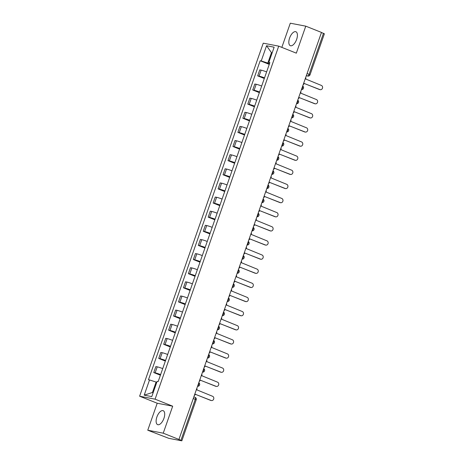 <?xml version="1.0" encoding="UTF-8"?>
<svg xmlns="http://www.w3.org/2000/svg" width="464" height="464" viewBox="0 0 464 464"><rect width="100%" height="100%" fill="white"/><g stroke="black" fill="none" stroke-linecap="round" stroke-linejoin="round"><path stroke-width="0.7" d="M163.931 418.342A7.511 3.532 -68.3 0 0 163.195 410.692A7.511 3.532 -68.3 0 0 156.896 416.991A7.511 3.532 -68.3 0 0 157.632 424.641A7.511 3.532 -68.3 0 0 163.931 418.342M296.635 39.394A7.511 3.532 -68.3 0 0 295.899 31.743A7.511 3.532 -68.3 0 0 289.6 38.048A7.511 3.532 -68.3 0 0 290.336 45.698A7.511 3.532 -68.3 0 0 296.635 39.394M147.761 430.221L163.235 433.185L178.936 439.449L321.477 32.428L305.77 26.164L296.322 53.157L278.725 46.139L263.25 43.175L139.618 396.215L157.215 403.233L147.761 430.221L168.838 438.347L181.61 440.794L180.931 440.336L195.298 399.307A1.926 0.905 -68.3 0 0 195.112 397.346A1.926 0.905 -68.3 0 0 195.031 397.323L193.853 396.853M305.77 26.164L290.296 23.2L281.834 47.374M163.235 433.185L172.689 406.197L155.092 399.179L278.725 46.139M178.936 439.449L180.931 440.336M321.448 32.509L324.382 33.779L310.016 74.808L309.099 74.344L323.472 33.315M266.62 71.903A4.431 0.354 -160.7 0 0 261.139 70.145L259.765 69.878L257.671 75.858L259.045 76.119A4.431 0.354 19.3 0 1 264.526 77.877M264.306 78.503L257.671 75.858M261.673 86.031A4.431 0.354 -160.7 0 0 256.192 84.274L254.817 84.007L252.723 89.987L254.098 90.248A4.431 0.354 19.3 0 1 259.579 92.005M259.359 92.632L252.723 89.987M256.725 100.16A4.431 0.354 -160.7 0 0 251.244 98.403L249.87 98.136L247.776 104.116L249.151 104.377A4.431 0.354 19.3 0 1 254.632 106.134M254.411 106.761L247.776 104.116M251.778 114.289A4.431 0.354 -160.7 0 0 246.297 112.532L244.922 112.265L242.829 118.245L244.203 118.506A4.431 0.354 19.3 0 1 249.684 120.263M249.464 120.889L242.829 118.245M246.831 128.418A4.431 0.354 -160.7 0 0 241.35 126.66L239.975 126.394L237.881 132.373L239.256 132.64A4.431 0.354 19.3 0 1 244.737 134.392M244.516 135.018L237.881 132.373M241.883 142.547A4.431 0.354 -160.7 0 0 236.402 140.789L235.028 140.522L232.934 146.502L234.308 146.769A4.431 0.354 19.3 0 1 239.789 148.521M239.569 149.147L232.934 146.502M236.936 156.675A4.431 0.354 -160.7 0 0 231.455 154.918L230.08 154.651L227.986 160.631L229.361 160.898A4.431 0.354 19.3 0 1 234.842 162.649M234.622 163.276L227.986 160.631M231.988 170.804A4.431 0.354 -160.7 0 0 226.507 169.047L225.133 168.786L223.039 174.76L224.414 175.027A4.431 0.354 19.3 0 1 229.895 176.778M229.674 177.405L223.039 174.76M227.041 184.933A4.431 0.354 -160.7 0 0 221.56 183.176L220.185 182.915L218.092 188.889L219.466 189.155A4.431 0.354 19.3 0 1 224.947 190.907M224.727 191.533L218.092 188.889M222.088 199.062A4.431 0.354 -160.7 0 0 216.613 197.304L215.232 197.043L213.144 203.017L214.519 203.284A4.431 0.354 19.3 0 1 219.994 205.036M219.779 205.662L213.144 203.017M217.14 213.191A4.431 0.354 -160.7 0 0 211.665 211.433L210.285 211.172L208.191 217.146L209.571 217.413A4.431 0.354 19.3 0 1 215.047 219.165M214.832 219.791L208.191 217.146M212.193 227.319A4.431 0.354 -160.7 0 0 206.718 225.562L205.337 225.301L203.244 231.275L204.624 231.542A4.431 0.354 19.3 0 1 210.099 233.293M209.879 233.92L203.244 231.275M207.246 241.448A4.431 0.354 -160.7 0 0 201.765 239.691L200.39 239.43L198.296 245.404L199.671 245.671A4.431 0.354 19.3 0 1 205.152 247.422M204.931 248.049L198.296 245.404M202.298 255.577A4.431 0.354 -160.7 0 0 196.817 253.82L195.443 253.559L193.349 259.533L194.723 259.799A4.431 0.354 19.3 0 1 200.204 261.551M199.984 262.177L193.349 259.533M197.351 269.706A4.431 0.354 -160.7 0 0 191.87 267.948L190.495 267.687L188.401 273.661L189.776 273.928A4.431 0.354 19.3 0 1 195.257 275.68M195.037 276.312L188.401 273.661M192.403 283.835A4.431 0.354 -160.7 0 0 186.922 282.077L185.548 281.816L183.454 287.79L184.829 288.057A4.431 0.354 19.3 0 1 190.31 289.809M190.089 290.441L183.454 287.79M187.456 297.963A4.431 0.354 -160.7 0 0 181.975 296.206L180.6 295.945L178.507 301.919L179.881 302.186A4.431 0.354 19.3 0 1 185.362 303.943M185.142 304.57L178.507 301.919M182.509 312.092A4.431 0.354 -160.7 0 0 177.028 310.335L175.653 310.074L173.559 316.048L174.934 316.315A4.431 0.354 19.3 0 1 180.415 318.072M180.194 318.698L173.559 316.048M177.561 326.221A4.431 0.354 -160.7 0 0 172.08 324.464L170.706 324.203L168.612 330.177L169.986 330.443A4.431 0.354 19.3 0 1 175.467 332.201M175.247 332.827L168.612 330.177M172.614 340.35A4.431 0.354 -160.7 0 0 167.133 338.592L165.758 338.331L163.664 344.305L165.039 344.572A4.431 0.354 19.3 0 1 170.52 346.33M170.3 346.956L163.664 344.305M167.666 354.479A4.431 0.354 -160.7 0 0 162.185 352.721L160.811 352.46L158.717 358.434L160.092 358.701A4.431 0.354 19.3 0 1 165.573 360.458M165.352 361.085L158.717 358.434M162.713 368.607A4.431 0.354 -160.7 0 0 157.238 366.85L155.858 366.589L153.77 372.563L155.144 372.83A4.431 0.354 19.3 0 1 160.625 374.587M160.405 375.214L153.77 372.563M272.13 52.937L271.457 52.67L267.809 63.081L269.474 63.748M267.809 63.081L261.232 60.958L266.562 45.739L274.143 47.195L268.813 62.408L269.729 63.029M156.774 382.342L156.101 382.069L152.453 392.486L144.2 395.16L151.774 396.61L157.105 381.396L158.166 381.599L269.874 62.611L268.813 62.408M144.2 395.16L149.524 379.946L156.101 382.069M261.232 60.958L260.176 60.755L148.468 379.743L149.524 379.946M139.618 396.215L155.092 399.179M157.215 403.233L172.689 406.197M152.453 392.486L153.172 392.625M272.177 52.803L271.457 52.67L266.562 45.739M269.253 64.374L260.176 60.755M303.207 84.581A1.926 1.694 100.8 0 0 304.158 83.468L319.986 89.622A2.216 1.943 100.8 0 0 321.448 85.457L305.712 79.025A1.926 1.694 100.8 0 0 305.683 77.523M320.299 89.714L319.713 89.604A2.216 1.943 -79.2 0 1 319.4 89.511L304.169 83.439M298.259 98.71A1.926 1.694 100.8 0 0 299.21 97.597L315.039 103.75A2.216 1.943 100.8 0 0 316.5 99.586L300.765 93.16A1.926 1.694 100.8 0 0 300.736 91.652M315.352 103.843L314.766 103.733A2.216 1.943 -79.2 0 1 314.453 103.64L299.222 97.568M293.312 112.839A1.926 1.694 100.8 0 0 294.263 111.725L310.091 117.879A2.216 1.943 100.8 0 0 311.553 113.715L295.817 107.288A1.926 1.694 100.8 0 0 295.788 105.78M310.404 117.972L309.819 117.862A2.216 1.943 -79.2 0 1 309.505 117.769L294.275 111.696M288.364 126.968A1.926 1.694 100.8 0 0 289.316 125.854L305.144 132.008A2.216 1.943 100.8 0 0 306.6 127.844L290.87 121.417A1.926 1.694 100.8 0 0 290.841 119.909M305.457 132.101L304.871 131.991A2.216 1.943 -79.2 0 1 304.558 131.898L289.327 125.825M283.417 141.097A1.926 1.694 100.8 0 0 284.368 139.983L300.196 146.137A2.216 1.943 100.8 0 0 301.652 141.972L285.923 135.546A1.926 1.694 100.8 0 0 285.888 134.038M300.51 146.23L299.924 146.119A2.216 1.943 -79.2 0 1 299.611 146.027L284.374 139.954M278.47 155.225A1.926 1.694 100.8 0 0 279.421 154.112L295.249 160.266A2.216 1.943 100.8 0 0 296.705 156.101L280.975 149.675A1.926 1.694 100.8 0 0 280.94 148.167M295.562 160.358L294.976 160.248A2.216 1.943 -79.2 0 1 294.663 160.155L279.427 154.083M273.522 169.354A1.926 1.694 100.8 0 0 274.473 168.241L290.302 174.394A2.216 1.943 100.8 0 0 291.757 170.23L276.028 163.804A1.926 1.694 100.8 0 0 275.993 162.296M290.615 174.487L290.023 174.377A2.216 1.943 -79.2 0 1 289.716 174.284L274.479 168.212M268.575 183.483A1.926 1.694 100.8 0 0 269.52 182.369L285.354 188.523A2.216 1.943 100.8 0 0 286.81 184.359L271.075 177.932A1.926 1.694 100.8 0 0 271.046 176.424M285.667 188.616L285.076 188.506A2.216 1.943 -79.2 0 1 284.763 188.413L269.532 182.34M263.627 197.612A1.926 1.694 100.8 0 0 264.573 196.498L280.407 202.652A2.216 1.943 100.8 0 0 281.863 198.488L266.127 192.061A1.926 1.694 100.8 0 0 266.098 190.553M280.714 202.745L280.128 202.635A2.216 1.943 -79.2 0 1 279.815 202.542L264.584 196.469M258.68 211.741A1.926 1.694 100.8 0 0 259.625 210.627L275.454 216.781A2.216 1.943 100.8 0 0 276.915 212.616L261.18 206.19A1.926 1.694 100.8 0 0 261.151 204.682M275.767 216.874L275.181 216.763A2.216 1.943 -79.2 0 1 274.868 216.671L259.637 210.598M253.733 225.869A1.926 1.694 100.8 0 0 254.678 224.756L270.506 230.91A2.216 1.943 100.8 0 0 271.968 226.745L256.232 220.319A1.926 1.694 100.8 0 0 256.203 218.811M270.819 231.002L270.234 230.892A2.216 1.943 -79.2 0 1 269.92 230.799L254.69 224.727M248.785 239.998A1.926 1.694 100.8 0 0 249.731 238.885L265.559 245.038A2.216 1.943 100.8 0 0 267.02 240.874L251.285 234.448A1.926 1.694 100.8 0 0 251.256 232.94M265.872 245.131L265.286 245.021A2.216 1.943 -79.2 0 1 264.973 244.928L249.742 238.856M243.832 254.127A1.926 1.694 100.8 0 0 244.783 253.013L260.611 259.167A2.216 1.943 100.8 0 0 262.073 255.003L246.338 248.576A1.926 1.694 100.8 0 0 246.309 247.068M260.925 259.26L260.339 259.15A2.216 1.943 -79.2 0 1 260.026 259.057L244.795 252.984M238.885 268.256A1.926 1.694 100.8 0 0 239.836 267.142L255.664 273.296A2.216 1.943 100.8 0 0 257.126 269.132L241.39 262.705A1.926 1.694 100.8 0 0 241.361 261.197M255.977 273.389L255.391 273.279A2.216 1.943 -79.2 0 1 255.078 273.186L239.847 267.113M233.937 282.385A1.926 1.694 100.8 0 0 234.888 281.271L250.717 287.425A2.216 1.943 100.8 0 0 252.178 283.26L236.443 276.834A1.926 1.694 100.8 0 0 236.414 275.326M251.03 287.518L250.444 287.407A2.216 1.943 -79.2 0 1 250.131 287.315L234.9 281.242M228.99 296.513A1.926 1.694 100.8 0 0 229.941 295.4L245.769 301.554A2.216 1.943 100.8 0 0 247.225 297.389L231.495 290.963A1.926 1.694 100.8 0 0 231.466 289.455M246.082 301.646L245.497 301.536A2.216 1.943 -79.2 0 1 245.183 301.443L229.953 295.371M224.042 310.642A1.926 1.694 100.8 0 0 224.994 309.529L240.822 315.688A2.216 1.943 100.8 0 0 242.278 311.518L226.548 305.092A1.926 1.694 100.8 0 0 226.513 303.584M241.135 315.775L240.549 315.665A2.216 1.943 -79.2 0 1 240.236 315.572L224.999 309.5M219.095 324.771A1.926 1.694 100.8 0 0 220.046 323.657L235.874 329.817A2.216 1.943 100.8 0 0 237.33 325.647L221.601 319.22A1.926 1.694 100.8 0 0 221.566 317.712M236.188 329.904L235.602 329.794A2.216 1.943 -79.2 0 1 235.289 329.701L220.052 323.628M214.148 338.9A1.926 1.694 100.8 0 0 215.099 337.786L230.927 343.946A2.216 1.943 100.8 0 0 232.383 339.776L216.653 333.349A1.926 1.694 100.8 0 0 216.618 331.841M231.24 344.033L230.654 343.923A2.216 1.943 -79.2 0 1 230.341 343.83L215.105 337.757M209.2 353.029A1.926 1.694 100.8 0 0 210.146 351.915L225.98 358.075A2.216 1.943 100.8 0 0 227.435 353.904L211.7 347.478A1.926 1.694 100.8 0 0 211.671 345.97M226.293 358.162L225.701 358.051A2.216 1.943 -79.2 0 1 225.388 357.959L210.157 351.886M204.253 367.163A1.926 1.694 100.8 0 0 205.198 366.044L221.032 372.203A2.216 1.943 100.8 0 0 222.488 368.033L206.753 361.607A1.926 1.694 100.8 0 0 206.724 360.099M221.34 372.29L220.754 372.18A2.216 1.943 -79.2 0 1 220.441 372.087L205.21 366.015M199.305 381.292A1.926 1.694 100.8 0 0 200.251 380.173L216.079 386.332A2.216 1.943 100.8 0 0 217.541 382.162L201.805 375.736A1.926 1.694 100.8 0 0 201.776 374.228M216.392 386.419L215.806 386.309A2.216 1.943 -79.2 0 1 215.493 386.216L200.262 380.144M194.358 395.421A1.926 1.694 100.8 0 0 195.303 394.301L211.132 400.461A2.216 1.943 100.8 0 0 212.593 396.291L196.858 389.864A1.926 1.694 100.8 0 0 196.829 388.356M211.445 400.548L210.859 400.438A2.216 1.943 -79.2 0 1 210.546 400.345L195.315 394.272M197.635 386.054A1.926 0.905 -68.3 0 0 198.667 384.552A1.926 0.905 -68.3 0 0 198.754 382.864M202.582 371.925A1.926 0.905 -68.3 0 0 203.621 370.423A1.926 0.905 -68.3 0 0 203.702 368.735M207.53 357.796A1.926 0.905 -68.3 0 0 208.568 356.294A1.926 0.905 -68.3 0 0 208.649 354.606M212.477 343.667A1.926 0.905 -68.3 0 0 213.515 342.165A1.926 0.905 -68.3 0 0 213.597 340.477M217.425 329.539A1.926 0.905 -68.3 0 0 218.463 328.036A1.926 0.905 -68.3 0 0 218.544 326.349M222.372 315.41A1.926 0.905 -68.3 0 0 223.41 313.908A1.926 0.905 -68.3 0 0 223.491 312.22M227.319 301.281A1.926 0.905 -68.3 0 0 228.358 299.779A1.926 0.905 -68.3 0 0 228.439 298.091M232.273 287.152A1.926 0.905 -68.3 0 0 233.305 285.65A1.926 0.905 -68.3 0 0 233.386 283.962M237.22 273.023A1.926 0.905 -68.3 0 0 238.252 271.521A1.926 0.905 -68.3 0 0 238.334 269.833M242.167 258.895A1.926 0.905 -68.3 0 0 243.2 257.392A1.926 0.905 -68.3 0 0 243.287 255.705M247.115 244.766A1.926 0.905 -68.3 0 0 248.147 243.264A1.926 0.905 -68.3 0 0 248.234 241.576M252.062 230.637A1.926 0.905 -68.3 0 0 253.095 229.135A1.926 0.905 -68.3 0 0 253.182 227.447M257.01 216.508A1.926 0.905 -68.3 0 0 258.042 215A1.926 0.905 -68.3 0 0 258.129 213.318M261.957 202.379A1.926 0.905 -68.3 0 0 262.989 200.871A1.926 0.905 -68.3 0 0 263.076 199.189M266.904 188.251A1.926 0.905 -68.3 0 0 267.943 186.743A1.926 0.905 -68.3 0 0 268.024 185.055M271.852 174.122A1.926 0.905 -68.3 0 0 272.89 172.614A1.926 0.905 -68.3 0 0 272.971 170.926M276.799 159.993A1.926 0.905 -68.3 0 0 277.837 158.485A1.926 0.905 -68.3 0 0 277.919 156.797M281.747 145.864A1.926 0.905 -68.3 0 0 282.785 144.356A1.926 0.905 -68.3 0 0 282.866 142.668M286.694 131.735A1.926 0.905 -68.3 0 0 287.732 130.227A1.926 0.905 -68.3 0 0 287.813 128.54M291.647 117.607A1.926 0.905 -68.3 0 0 292.68 116.099A1.926 0.905 -68.3 0 0 292.761 114.411M296.595 103.478A1.926 0.905 -68.3 0 0 297.627 101.97A1.926 0.905 -68.3 0 0 297.708 100.282M301.542 89.349A1.926 0.905 -68.3 0 0 302.574 87.841A1.926 0.905 -68.3 0 0 302.656 86.153M306.304 75.742L307.562 75.98A1.926 0.905 -68.3 0 0 309.099 74.344L307.075 73.538M306.385 75.51L307.562 75.98A1.926 1.694 -79.2 0 0 307.835 76.061A1.926 1.926 0 0 0 310.016 74.808M160.092 358.701L162.185 352.721M165.039 344.572L167.133 338.592M169.986 330.443L172.08 324.464M174.934 316.315L177.028 310.335M179.881 302.186L181.975 296.206M184.829 288.057L186.922 282.077M189.776 273.928L191.87 267.948M194.723 259.799L196.817 253.82M199.671 245.671L201.765 239.691M204.624 231.542L206.718 225.562M209.571 217.413L211.665 211.433M214.519 203.284L216.613 197.304M219.466 189.155L221.56 183.176M224.414 175.027L226.507 169.047M229.361 160.898L231.455 154.918M234.308 146.769L236.402 140.789M239.256 132.64L241.35 126.66M244.203 118.506L246.297 112.532M249.151 104.377L251.244 98.403M254.098 90.248L256.192 84.274M259.045 76.119L261.139 70.145M155.144 372.83L157.238 366.85M193.279 398.501L196.214 399.771A1.926 1.926 0 0 0 195.112 397.346L193.853 396.848M319.986 89.622L319.4 89.511M315.039 103.75L314.453 103.64M310.091 117.879L309.505 117.769M305.144 132.008L304.558 131.898M300.196 146.137L299.611 146.027M295.249 160.266L294.663 160.155M290.302 174.394L289.716 174.284M285.354 188.523L284.763 188.413M280.407 202.652L279.815 202.542M275.454 216.781L274.868 216.671M270.506 230.91L269.92 230.799M265.559 245.038L264.973 244.928M260.611 259.167L260.026 259.057M255.664 273.296L255.078 273.186M250.717 287.425L250.131 287.315M245.769 301.554L245.183 301.443M240.822 315.688L240.236 315.572M235.874 329.817L235.289 329.701M230.927 343.946L230.341 343.83M225.98 358.075L225.388 357.959M221.032 372.203L220.441 372.087M216.079 386.332L215.493 386.216M211.132 400.461L210.546 400.345M301.461 89.581A1.926 1.926 0 0 0 302.696 86.043M296.508 103.71A1.926 1.926 0 0 0 297.749 100.172M291.56 117.839A1.926 1.926 0 0 0 292.801 114.301M286.613 131.967A1.926 1.926 0 0 0 287.854 128.429M281.665 146.096A1.926 1.926 0 0 0 282.907 142.558M276.718 160.225A1.926 1.926 0 0 0 277.959 156.687M271.771 174.354A1.926 1.926 0 0 0 273.012 170.816M266.823 188.488A1.926 1.926 0 0 0 268.064 184.945M261.876 202.617A1.926 1.926 0 0 0 263.117 199.073M256.928 216.746A1.926 1.926 0 0 0 258.17 213.202M251.981 230.875A1.926 1.926 0 0 0 253.222 227.331M247.034 245.004A1.926 1.926 0 0 0 248.275 241.46M242.086 259.132A1.926 1.926 0 0 0 243.322 255.589M237.133 273.261A1.926 1.926 0 0 0 238.374 269.717M232.186 287.39A1.926 1.926 0 0 0 233.427 283.846M227.238 301.519A1.926 1.926 0 0 0 228.479 297.975M222.291 315.648A1.926 1.926 0 0 0 223.532 312.104M217.343 329.776A1.926 1.926 0 0 0 218.585 326.233M212.396 343.905A1.926 1.926 0 0 0 213.637 340.361M207.449 358.034A1.926 1.926 0 0 0 208.69 354.49M202.501 372.163A1.926 1.926 0 0 0 203.742 368.619M197.554 386.292A1.926 1.926 0 0 0 198.795 382.748M196.214 399.771L181.847 440.8M307.835 76.061L306.298 75.765"/></g></svg>

